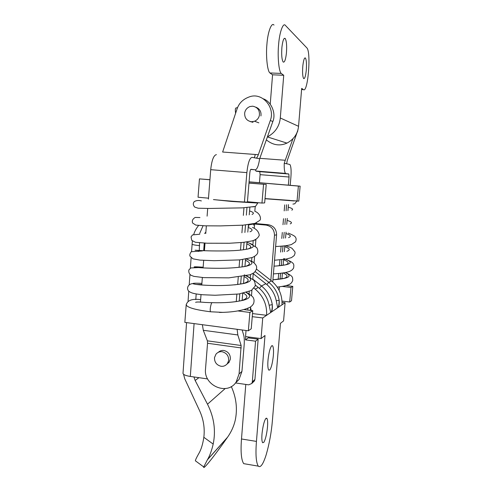 <?xml version="1.0" encoding="UTF-8"?>
<svg xmlns="http://www.w3.org/2000/svg" width="492" height="492" viewBox="0 0 492 492"><rect width="100%" height="100%" fill="white"/><g stroke="black" fill="none" stroke-linecap="round" stroke-linejoin="round"><path stroke-width="0.74" d="M253.657 225.139L253.755 224.026M254.819 211.265L255.225 206.468M285.139 200.146L298.798 201.117L300.138 186.16L249.081 181.831M286.627 204.758L286.098 210.76M285.415 218.559L284.886 224.53M284.204 232.316L283.681 238.251M282.998 246.025L282.482 251.929M281.793 259.696L281.283 265.532M280.6 273.312L280.089 279.093M279.407 286.885L279.105 290.255M277.482 287.445L277.513 287.107M278.195 279.339L278.706 273.521M279.388 265.754L279.899 259.881M280.581 252.119L281.104 246.203M281.781 238.423L282.303 232.47M282.986 224.684L283.515 218.7M284.198 210.89L284.727 204.875M297.027 201.21L298.386 186.074L300.138 186.16M298.386 186.074L249.075 181.892M228.036 362.506L229.161 362.186L228.036 362.506M226.91 364.185L229.001 362.401L230.354 359.16C230.502 354.578 228.35 351.688 223.915 350.488C221.88 350.187 220.01 350.796 218.294 352.309M241.252 347.955L207.544 343.268L207.372 340.833L241.142 345.507L239.081 373.895L241.941 371.405L239.05 379.455L235.231 383.25M241.941 371.405L244.124 345.378C244.475 340.876 244.333 337.469 243.688 335.144L242.125 329.972M237.126 329.308L237.82 334.954L241.142 345.507M237.82 334.954L203.294 330.292L202.378 324.702M207.544 343.268L205.521 368.963C203.374 385.55 227.292 396.017 236.16 382.056L239.081 373.895M209.93 179.685L199.457 178.885L198.048 197.224L208.497 198.178M203.294 330.292L207.372 340.833M248.983 183.012L266.227 184.482L264.653 202.913L261.959 203.055L247.445 201.732L247.415 202.138L249.819 172.926C250.065 170.675 250.465 169.463 251.031 169.291L255.25 169.814C257.076 169.488 258.546 165.804 259.659 158.762L272.832 121.53C276.32 113.578 271.326 101.401 263.232 98.8M246.966 207.544L246.338 215.152L246.953 207.544M245.526 224.949L244.899 232.495L245.514 224.949M244.093 242.279L243.472 249.77L244.081 242.279M242.667 259.542L242.052 266.965M240.631 284.056L241.234 276.732L240.637 284.05M239.223 301.061L239.819 293.853L239.229 301.055M242.125 300.372L242.71 293.337M243.534 283.466L244.13 276.258M244.942 266.48L245.557 259.112M246.369 249.346L246.99 241.898M247.802 232.132L248.423 224.616M249.235 214.85L249.868 207.267M250.28 202.304L250.305 201.991M266.227 184.482L248.977 183.104M209.924 179.777L199.457 178.885M263.558 184.346L261.959 203.055M290.182 185.318L290.895 177.212C291.387 170.632 291.061 166.401 289.911 164.519L286.658 163.756L287.205 160.669L297.346 131.721M259.837 158.326L285.249 160.263L284.235 163.338C284.081 168.695 284.505 172.052 285.495 173.399L256.314 171.222L255.12 169.802M259.432 182.71L260.108 174.66L259.77 171.665L256.314 171.222M259.671 171.616L288.822 174.002L289.056 177.022L260.108 174.66M285.249 160.263L292.875 138.873M286.738 163.799L284.235 163.338M288.736 173.959L285.877 173.602M288.343 185.158L289.056 177.022M281.941 278.804L282.445 273.066M283.134 265.268L283.644 259.469M284.327 251.689L284.85 245.822M285.532 238.048L286.055 232.132M286.738 224.352L287.267 218.399M287.949 210.607L288.478 204.617M282.014 301.073L289.696 302.008L291.504 300.747L292.789 286.362L286.159 285.594M292.789 286.362L290.993 287.457L282.34 286.442M255.287 154.482L254.37 157.778M298.429 127.373L297.519 131.788M289.696 302.008L290.993 287.457M260.92 115.952L260.988 115.552C261.344 111.604 259.659 108.818 255.945 107.195M250.268 121.585L252.993 122.33M258.054 108.271L257.181 108.135L258.072 108.283M258.331 154.709L222.63 152.028L237.107 108.806C239.075 103.031 243.22 99.033 249.549 96.813C262.298 92.047 275.483 107.551 270.317 120.485L258.331 154.709C257.525 156.862 256.824 158.006 256.227 158.123L252.021 157.342C249.647 157.926 247.925 163.018 246.867 172.618L210.705 169.678C211.757 160.195 213.663 155.177 216.418 154.629M186.234 304.376L184.844 322.377L248.349 330.796L251.234 328.791L252.759 310.71L244.173 309.628M252.759 310.71L249.893 312.451L238.085 310.956M259.659 158.762L256.227 158.123M242.039 266.965L242.654 259.542M236.258 301.559L236.855 294.277M237.661 284.505L238.269 277.119M239.069 267.353L239.684 259.893M240.49 250.108L241.105 242.587M241.916 232.79L242.538 225.213M243.343 215.398L243.97 207.772M244.444 202.003L246.867 172.618M210.705 169.678L208.423 199.1M207.698 208.46L207.101 216.148M206.351 225.846L205.761 233.497M205.01 243.146L204.42 250.76M203.676 260.379L203.091 267.943M202.347 277.531L201.763 285.04M201.025 294.603L200.441 302.168M248.349 330.796L249.893 312.451M289.819 200.379L265.022 198.577M292.912 204.112L294.788 203.768L296.756 201.185M265.01 198.725L294.044 200.945M249.253 202.2C242.654 202.052 225.926 200.816 213.442 199.592L231.634 201.462L257.79 203.067L249.253 202.2M252.857 206.886L255.465 206.419L257.79 203.067M222.931 312.377L210.496 311.774C195.527 309.886 187.44 307.605 186.222 304.929L186.222 304.566M246.203 292.512C251.48 295.581 250.588 298.14 243.54 300.194C234.918 302.199 224.457 303.029 212.163 302.678L212.55 302.685M228.583 360.839C228.946 356.067 226.787 353.028 222.107 351.725C219.807 351.417 217.778 352.198 216.025 354.08L214.506 357.592C214.389 362.186 216.56 365.076 221.019 366.269C223.423 366.608 225.508 365.759 227.286 363.742L228.583 360.839M259.401 115.312C259.801 110.208 257.55 107.164 252.654 106.186L249.991 106.543C246.941 107.785 245.17 109.968 244.665 113.086C244.53 117.982 246.793 120.872 251.455 121.758L254.592 121.241C257.218 120.023 258.823 118.049 259.401 115.312M203.061 225.767L199.709 233.368M199.549 242.845L199.266 250.699M207.624 378.926L190.318 376.435C185.871 375.747 183.43 374.738 182.999 373.416L183.006 373.299M272.752 281.971L276.584 234.764C276.442 229.155 273.681 225.803 268.306 224.709L256.941 223.669L254.604 224.038L254.284 228.196M195.951 461.213L195.355 460.776C195.564 459.614 196.72 457.197 198.823 453.532C201.13 449.651 202.802 444.239 203.836 437.296L213.184 444.091C215.951 430.506 214.057 417.21 207.501 404.203L195.158 380.482L193.928 376.952M183.584 374.332L184.746 378.797L199.574 410.666C203.522 419.332 204.943 428.212 203.836 437.296M213.184 444.091C211.665 450.647 209.764 455.826 207.489 459.633L203.737 466.939C202.747 470.709 214.869 455.346 227.365 437.48L227.575 437.185C231.277 431.908 233.829 426.287 235.225 420.322C237.624 408.95 236.314 397.69 231.302 386.534M248.263 336.934L248.189 337.875L258.146 339.16L254.936 379.393L254.419 380.906L253.503 381.81M235.49 382.948L248.694 384.849L251.787 383.489L252.31 381.952L254.936 379.393M255.901 239.493L255.379 246.264M254.579 256.443L254.081 262.796M253.257 273.318L252.79 279.247M251.935 290.132L251.504 295.624M250.619 306.879L250.342 310.403M270.828 280.397L274.481 235.281C274.339 229.598 271.541 226.203 266.098 225.096L254.604 224.038M256.406 222.864L256.344 223.614L248.405 224.881M205.859 232.181L204.623 233.479M245.717 336.602L245.465 339.867L255.551 341.177L252.31 381.952M255.883 239.832L253.226 240.483L252.9 244.678M251.886 257.642L251.615 261.123M250.563 274.61L250.336 277.488M249.241 291.51L249.063 293.786M247.925 308.343L247.79 310.083M248.189 337.875L245.465 339.867M258.146 339.16L255.551 341.177M286.412 53.21C286.965 45.842 286.553 40.922 285.175 38.45L285.145 38.419C283.792 37.724 282.715 40.664 281.916 47.238C281.369 54.649 281.781 59.563 283.152 61.986L283.251 62.072C284.597 62.552 285.655 59.594 286.412 53.21M306.239 70.657C306.744 64.212 306.473 59.993 305.427 58.001L305.409 57.982C304.37 57.515 303.509 60.147 302.826 65.891C302.322 72.373 302.592 76.586 303.632 78.542L303.699 78.603C304.739 78.904 305.581 76.26 306.239 70.657M301.59 89.519L303.38 89.599C307.863 93.646 311.362 51.943 306.842 47.878L285.391 25.393C283.158 22.201 279.499 32.183 278.601 44.587C277.433 56.365 278.847 71.758 281.264 73.431L269.93 72.951C267.359 71.272 265.754 55.934 266.922 44.2C267.789 31.845 271.602 21.9 273.989 25.086M235.607 113.191C235.041 109.359 235.342 107.607 236.504 107.939L237.611 107.484M281.541 73.677L283.73 75.276L280.299 117.988C279.425 126.395 275.139 132.692 267.439 136.887M270.225 73.197L272.562 74.796L283.73 75.276M280.299 117.988L298.546 126.309C297.746 133.793 293.884 139.396 286.959 143.111C279.763 146.284 272.906 145.214 266.387 139.894M272.562 74.796L270.237 104.193M303.38 89.599L301.688 88.369L298.546 126.315M273.275 356.38C273.773 351.024 273.558 347.493 272.617 345.796L271.701 345.802C270.139 347.715 268.927 352.284 268.066 359.523C267.574 364.898 267.789 368.422 268.724 370.089L269.727 370.009C271.276 367.911 272.457 363.367 273.275 356.38M267.414 427.856C267.876 422.991 267.697 419.811 266.867 418.311L265.754 418.587C264.161 421.103 262.931 425.967 262.076 433.188C261.615 438.064 261.793 441.244 262.617 442.72L263.817 442.333C265.403 439.645 266.603 434.823 267.414 427.856M269.161 305.224L272.297 304.659C271.018 297.057 267.402 290.821 261.455 285.963L252.802 279.124M246.031 330.489L245.557 336.583L261.074 338.582L262.728 317.955L271.086 312.26C272.162 311.252 272.568 308.712 272.297 304.659C272.267 309.044 271.75 311.59 270.748 312.303M276.27 300.766L279.161 300.249C279.419 304.148 279.05 306.571 278.054 307.518L271.086 312.26L270.625 312.205L269.388 306.522C268.085 298.792 264.413 292.457 258.368 287.512L255.366 285.139M277.746 307.555C278.663 306.867 279.136 304.431 279.161 300.249C277.937 292.949 274.462 286.965 268.737 282.303L255.231 271.664M282.057 302.371L285.096 302.721L278.054 307.518L277.642 307.469L276.479 301.971C275.237 294.554 271.707 288.472 265.895 283.73L253.22 273.737M245.902 464.024L243.706 463.655C241.271 459.983 240.533 451.761 241.492 438.981L245.785 384.43M261.074 338.582L264.997 335.495L256.449 441.404C255.453 454.245 256.061 462.486 258.275 466.133C260.539 468.021 263.165 464.257 266.16 454.842C269.339 443.778 271.424 432.327 272.414 420.476L280.44 323.349L283.589 320.87L285.096 302.721M249.432 338.035L249.505 337.094M262.728 317.955L252.255 316.676M252.519 313.595L266.621 315.298C267.107 304.726 263.294 296 255.182 289.112L254.056 288.226M251.283 310.526L250.563 307.592M281.971 304.849C282.433 295.175 278.939 287.199 271.492 280.92L256.56 269.167M204.242 243.122L203.694 250.736M255.569 158L256.449 158.067M250.723 169.451L255.25 169.814M272.832 121.53L270.317 120.485M288.25 207.181C292.334 208.294 293.521 209.285 291.805 210.145M287.088 220.391C291.528 221.72 292.58 222.882 290.231 223.878M248.319 225.908L248.983 226.185M285.926 233.559C290.735 235.114 291.615 236.461 288.558 237.599M284.77 246.677C289.917 248.478 290.606 250.016 286.842 251.289M283.62 259.745C288.939 261.732 289.548 263.435 285.434 264.856L276.498 266.012M283.029 272.98C288.011 275.096 288.343 276.898 284.019 278.386L272.931 279.782C288.816 278.669 292.986 276.258 285.434 272.55M285.624 259.173C294.394 262.759 290.532 265.09 274.038 266.16M249.561 210.908C253.583 212.23 254.425 213.411 252.076 214.45M248.189 227.445C252.667 229.081 253.263 230.527 249.973 231.781M246.818 243.909C251.775 245.914 252.045 247.654 247.642 249.118M198.842 251.277C197.163 251.191 197.138 251.234 198.768 251.394M245.459 260.293C250.889 262.716 250.766 264.77 245.09 266.455L245.041 266.467M244.106 276.602C249.77 279.333 249.475 281.652 243.208 283.558L234.598 284.862M195.976 284.438L201.806 284.511M243.448 293.183C248.62 296.129 247.9 298.607 241.295 300.618C237.618 301.338 236.148 301.842 227.101 302.494M246.947 242.359C261.676 246.658 249.598 250.631 225.072 250.926C200.785 251.252 186.56 249.444 200.595 250.6M246.443 258.964C253.798 261.849 253.755 264.265 246.314 266.209C239.26 267.531 230.576 268.226 220.262 268.294C194.721 268.355 185.644 265.84 203.147 267.23M246.486 275.778C252.796 278.884 251.941 281.449 243.909 283.472C236.523 284.862 227.827 285.557 217.827 285.557C192.993 285.471 184.943 282.383 201.892 283.41M210.496 311.774C209.487 309.191 211.511 301.811 212.163 302.678M192.071 244.149L192.065 244.192C192.563 244.69 195.084 245.182 199.629 245.656M196.185 294.001L195.785 299.616M194.082 323.601L190.318 376.435M198.916 377.671L195.158 380.482M225.164 388.569L207.501 404.203M227.365 437.48L207.366 459.842M268.306 224.709L266.098 225.096M276.584 234.764L274.481 235.281M259.413 288.38L261.455 285.963L265.895 283.73M266.867 284.536L268.737 282.303L271.492 280.92M241.492 438.981L256.449 441.404M255.182 289.112L258.368 287.512M239.05 379.455L236.16 382.056M255.865 171.013L285.495 173.399M259.77 171.665L288.822 174.002M288.25 233.11C292.826 234.93 295.218 236.308 295.434 237.236C296.319 238.263 296.35 239.788 295.538 241.812L291.442 244.555C287.586 245.533 285.182 246 275.631 246.535M285.6 245.729C290.372 247.298 290.637 247.544 292.082 248.38L294.886 251.806C295.255 252.74 294.991 254.026 294.099 255.668L291.442 257.63L286.123 259.087L274.518 260.243M283.73 258.515C295.2 262.826 293.915 264.192 293.663 267.783C291.984 271.424 287.783 272.888 273.404 273.903M285.594 272.519C294.038 276.707 292.26 277.39 292.771 280.206C291.467 284.105 289.61 285.465 277.273 287.131M255.465 206.419L242.501 207.864L209.303 208.454L198.159 208.221L194.629 207.04C193.012 205.059 192.901 203.245 194.285 201.591C196.443 200.392 198.805 200.17 201.369 200.927M254.862 211.289C260.428 213.374 261.375 219.186 259.764 220.41L255.053 223.35L243.14 225.164L220.398 225.902L204.967 225.816L195.804 225.096L192.636 223.048C191.782 220.84 192.63 218.977 195.183 217.439L199.949 217.556M252.494 227.427C256.473 229.063 258.737 231.677 259.284 235.274C258.134 237.962 255.754 239.838 252.144 240.902L243.214 242.378L229.106 243.269L207.034 243.214L195.41 242.273L191.757 240.36L191.044 236.947L192.47 234.93L199.82 234.21M249.512 243.245L256.689 247.581C257.894 249.542 258.159 251.523 257.476 253.521C256.412 255.176 254.628 256.517 252.132 257.556L239.616 259.899L214.143 260.698L199.887 260.108L192.969 258.829L190.004 256.178C189.518 255.022 189.93 253.546 191.24 251.738L202.44 250.92M245.594 258.657L252.95 261.928C255.108 263.81 256.314 265.36 256.56 266.578C256.959 268.325 256.147 270.366 254.124 272.716L250.096 274.776L228.921 277.857L203.719 277.623L193.903 276.369L190.933 275.249C189.137 273.847 188.454 272.07 188.897 269.911L190.804 267.955L203.135 267.334M244.247 274.844L253.38 279.825C254.813 281.486 255.41 283.595 255.157 286.147L251.332 290.508L238.934 293.988L215.102 295.262L203.005 294.769C194.291 293.952 191.13 293.072 188.657 291.123C186.148 288.22 188.233 283.945 192.544 283.638M246.498 292.426C251.098 295.218 253.38 297.082 253.343 298.011C254.124 299.241 254.253 300.932 253.737 303.078C253.214 304.536 252.021 305.907 250.151 307.186C243.085 310.55 232.845 312.303 219.426 312.445M245.09 266.455L243.165 266.793M186.228 304.929C187.335 300.305 192.138 298.539 200.631 299.646M195.619 302.383C196.136 301.86 199.285 301.885 205.078 302.445L212.083 302.721M227.286 363.742L229.001 362.401M254.592 121.241L258.847 122.846M191.554 251.523L192.378 240.982M193.799 234.309C194.604 231.455 196.197 228.522 198.571 225.502M191.117 257.747L190.379 268.202M189.937 274.518L189.217 284.788M188.762 291.233L188.061 301.245M186.566 322.604L182.999 373.416M195.355 460.776L203.737 466.939M227.575 437.185L207.489 459.633M254.419 380.906L251.787 383.489M285.175 38.45L284.235 38.419M305.427 58.001L304.794 57.976M269.93 72.951L281.264 73.431M267.433 136.924L286.959 143.111M272.617 345.796L271.842 345.698M266.867 418.311L266.166 418.2M243.706 463.655L258.275 466.133"/></g></svg>
